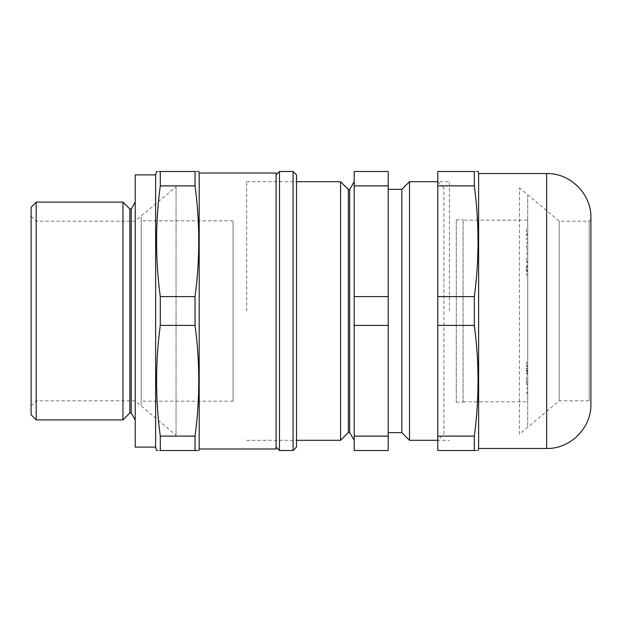 <?xml version="1.0" encoding="UTF-8"?>
<svg xmlns="http://www.w3.org/2000/svg" width="622" height="622" viewBox="0 0 622 622"><rect width="100%" height="100%" fill="white"/><g stroke="black" fill="none" stroke-linecap="round" stroke-linejoin="round"><path stroke-width="0.47" stroke-dasharray="3.11 2.33" d="M176.057 186.802L176.057 435.198L176.057 186.802L135.098 221.168L135.098 400.832L135.098 221.168L36.2 221.168L36.2 400.832L36.2 221.168L31.1 216.067L31.1 405.933L31.1 216.067M31.1 207.219L31.1 414.781M36.2 419.889L36.2 202.111M122.969 419.889L122.969 202.111M276.09 181.694L276.09 440.306L276.09 181.694M276.09 448.983L276.09 173.017M199.195 448.983L199.195 173.017M195.044 436.123L195.044 450.507L160.289 450.507L160.289 436.123C155.337 399.207 155.337 362.299 160.289 325.392L160.289 296.608C155.337 259.701 155.337 222.793 160.289 185.877L160.289 171.493L195.044 171.493L195.044 185.877C199.996 222.793 199.996 259.701 195.044 296.608L195.044 325.392C199.996 362.299 199.996 399.207 195.044 436.123L160.289 436.123M198.783 171.493L197.563 171.493M196.707 171.493L195.044 171.493M197.563 450.507L198.783 450.507M195.044 296.608L160.289 296.608M195.044 325.392L160.289 325.392M157.428 450.507L160.289 450.507M159.131 171.493L157.428 171.493M195.044 185.877L160.289 185.877M155.64 447.109L155.64 174.891M135.223 447.109L135.223 174.891M135.223 202.111L135.223 419.889L135.223 202.111M131.234 412.985L131.234 209.015M129.874 412.985L129.874 209.015M141.178 221.665L141.178 401.174L141.178 221.665M141.178 216.946L141.178 405.054L141.178 216.946M233.056 221.665L233.056 401.174L233.056 221.665M449.465 311L449.465 181.694L449.465 311M409.486 181.694L409.486 440.306M401.828 189.352L401.828 432.648M388.214 311L388.214 432.648L388.214 311M354.19 171.493L388.214 171.493L388.214 185.877L354.19 185.877L354.19 171.493M354.19 185.877L354.19 296.608L388.214 296.608L388.214 185.877M354.19 325.392L354.19 436.123L388.214 436.123L388.214 325.392L354.19 325.392L354.19 296.608M388.214 325.392L388.214 296.608M388.214 436.123L388.214 450.507L354.19 450.507L354.19 436.123M246.662 311L246.662 181.694L246.662 311M340.576 181.694L340.576 440.306M348.343 189.461L348.343 432.539M349.704 189.461L349.704 432.539M354.19 311L354.19 181.694L354.19 311M456.268 220.305L456.268 402.193L456.268 220.305M463.079 220.305L463.079 402.193L463.079 220.305M527.728 237.55L527.728 241.857L527.728 237.55M527.728 238.428L526.367 238.428L526.367 239.898L527.728 239.898M527.728 371.629L527.728 362.167L527.728 371.855L527.728 368.621L527.728 371.629L527.728 370.984L526.367 370.984L526.367 371.629L527.728 371.629M526.367 371.629L526.367 370.984M526.367 373.768L526.367 373.138L527.728 372.757L527.728 375.237L527.728 373.13L527.728 373.768L526.367 373.768L526.367 370.37L527.728 370.37M527.728 275.111L527.728 272.607L527.728 275.328L526.367 275.111L526.367 272.607L527.728 272.607M527.728 262.585L527.728 266.441L527.728 262.095L526.367 262.095L526.367 262.585L527.728 262.585M526.367 262.585L526.367 262.095M527.728 254.966L527.728 250.899L527.728 255.339L526.367 254.966L526.367 253.208L527.728 253.208M527.728 242.805L527.728 246.794L527.728 241.157L527.728 242.805L526.367 242.805L527.728 242.572M463.079 220.149L463.079 401.851L463.079 220.149L527.728 220.149L527.728 401.851L527.728 220.149M526.367 229.028L526.367 235.722L526.367 229.028M526.367 233.903L527.728 234.253L527.728 231.726L527.728 235.722L527.728 228.204L527.728 235.505L527.728 233.919L526.367 233.903M527.728 245.76L527.728 250.689L527.728 245.76L526.367 245.76L526.367 250.13L527.728 250.13M527.728 268.58L527.728 271.34L527.728 268.58M527.728 271.34L527.728 270.578L526.367 270.578L526.367 268.58L526.367 271.34L527.728 271.34M526.367 271.34L526.367 270.578L526.367 271.34M526.367 270.383L526.367 266.69L526.367 271.985L526.367 270.383L527.728 270.383L527.728 266.69L527.728 270.383M526.367 267.071L527.728 267.071M527.728 365.549L526.367 365.549L526.367 366.265L527.728 366.265M527.728 362.54L526.367 362.54L526.367 365.324L527.728 365.324M527.728 368.768L527.728 368.061L526.367 368.061L526.367 368.768L527.728 368.768M526.367 368.768L526.367 368.061M527.728 382.18L527.728 388.486L527.728 382.18L526.367 382.18L526.367 384.349L527.728 384.349M526.367 384.349L526.367 382.18M526.367 388.408L527.728 388.408M527.728 257.982L527.728 260.291L527.728 257.982M527.728 242.323L527.728 237.091L527.728 242.323M527.728 426.35L527.728 195.65L527.728 426.35M527.728 233.437L527.728 235.893L527.728 233.437M527.728 377.414L527.728 382.095L527.728 377.414M527.728 392.49L527.728 385.819L527.728 392.49L527.728 392.078L526.367 392.078L526.367 392.49L527.728 392.49M526.367 392.078L526.367 392.49M527.728 380.159L527.728 378.052L527.728 380.159M527.728 262.873L527.728 265.851L527.728 262.873M527.728 265.851L526.367 265.703L527.728 265.851M526.367 378.052L526.367 381.107L526.367 378.052M526.367 377.414L526.367 382.095L526.367 377.414M527.728 259.405L527.728 257.881L527.728 259.405M526.367 259.794L526.367 257.881L526.367 259.794M526.367 257.982L526.367 260.291L526.367 257.982M519.44 434.179L519.44 187.821L519.44 434.179L559.186 400.832L559.186 221.168L559.186 400.832L589.197 400.832L589.197 221.168L589.197 400.832L590.9 402.535L590.9 219.465L590.9 402.535M590.9 404.23L590.9 217.77M478.613 173.53L478.613 448.47M477.183 171.493L474.329 171.493L474.329 185.877C479.274 222.793 479.274 259.701 474.329 296.608L474.329 325.392C479.274 362.299 479.274 399.207 474.329 436.123L474.329 450.507L437.779 450.507L437.779 436.123L474.329 436.123M475.978 450.507L478.061 450.507M474.329 171.493L437.779 171.493L437.779 185.877L474.329 185.877M474.329 296.608L437.779 296.608L437.779 325.392L474.329 325.392M437.779 185.877L437.779 296.608M437.779 325.392L437.779 436.123M443.906 434.179L443.906 187.821L443.906 434.179L437.779 440.306L437.779 181.694L437.779 440.306L449.465 440.306M276.09 438.759L276.09 174.891L276.09 438.759M279.496 450.507L279.496 171.493M296.507 447.109L296.507 174.891M296.507 189.71L296.507 439.614L296.507 189.71M293.11 171.493L293.11 450.507M546.668 173.53L546.668 448.47M31.1 405.933L36.2 400.832L135.098 400.832L176.057 435.198M233.056 220.826L141.178 220.826M233.056 401.174L141.178 401.174M443.906 187.821L437.779 181.694L449.465 181.694M246.662 440.306L296.507 440.306M246.662 181.694L296.507 181.694M456.268 402.193L463.079 402.193M456.268 219.807L463.079 219.807M527.728 370.782L526.367 370.782M527.728 374.001L526.367 374.001M527.728 261.388L526.367 261.388M463.079 401.851L527.728 401.851M527.728 235.03L526.367 235.03M527.728 271.48L526.367 271.48M527.728 369.165L526.367 369.165M527.728 393.431L526.367 393.431M527.728 266.519L526.367 266.519M590.9 219.465L589.197 221.168L559.186 221.168L519.44 187.821"/><path stroke-width="0.93" d="M36.2 419.889L31.1 414.781L31.1 207.219L36.2 202.111L36.2 419.889L122.969 419.889L122.969 202.111L36.2 202.111M199.195 448.983L199.195 173.017L276.09 173.017L276.09 448.983L199.195 448.983L198.783 450.507M195.044 171.493C199.996 171.493 199.996 171.493 195.044 171.493L160.289 171.493L160.289 185.877C155.337 222.793 155.337 259.701 160.289 296.608L160.289 325.392C155.337 362.299 155.337 399.207 160.289 436.123L160.289 450.507C155.337 450.507 155.337 450.507 160.289 450.507L195.044 450.507L195.044 436.123C199.996 399.207 199.996 362.299 195.044 325.392L195.044 296.608C199.996 259.701 199.996 222.793 195.044 185.877L195.044 171.493M197.563 171.493L196.707 171.493M195.044 450.507C199.996 450.507 199.996 450.507 195.044 450.507L197.563 450.507M155.64 447.109L135.223 447.109L135.223 174.891L155.64 174.891L155.64 447.109L156.55 450.507L157.428 450.507M195.044 436.123L160.289 436.123M195.044 325.392L160.289 325.392M195.044 296.608L160.289 296.608M195.044 185.877L160.289 185.877M160.289 171.493C155.337 171.493 155.337 171.493 160.289 171.493L159.131 171.493M157.428 171.493L156.55 171.493L155.64 174.891M131.234 209.015L131.234 412.985L129.874 412.985L129.874 209.015L131.234 209.015L135.223 202.111M129.874 209.015L122.969 202.111M409.486 181.694L401.828 189.352L401.828 432.648L409.486 440.306L409.486 181.694L437.779 181.694M388.214 185.877L388.214 171.493L354.19 171.493L354.19 185.877L388.214 185.877L388.214 296.608L354.19 296.608L354.19 325.392L388.214 325.392L388.214 436.123L354.19 436.123L354.19 325.392M388.214 296.608L388.214 325.392M354.19 436.123L354.19 450.507L388.214 450.507L388.214 436.123M296.507 440.306L340.576 440.306L340.576 181.694L296.507 181.694M348.343 189.461L349.704 189.461L349.704 432.539L348.343 432.539L348.343 189.461L340.576 181.694M354.19 296.608L354.19 185.877M546.668 448.47L546.668 173.53C570.304 172.924 591.506 194.126 590.9 217.77L590.9 404.23C591.506 427.874 570.304 449.076 546.668 448.47L478.613 448.47L478.613 173.53L478.061 171.493L477.183 171.493M474.329 171.493C479.274 171.493 479.274 171.493 474.329 171.493L474.329 185.877L437.779 185.877L437.779 171.493L474.329 171.493M475.978 450.507L474.329 450.507C479.274 450.507 479.274 450.507 474.329 450.507L474.329 436.123C479.274 399.207 479.274 362.299 474.329 325.392L474.329 296.608C479.274 259.701 479.274 222.793 474.329 185.877M478.613 448.47L478.061 450.507M474.329 450.507L437.779 450.507L437.779 436.123L474.329 436.123M474.329 325.392L437.779 325.392L437.779 296.608L474.329 296.608M437.779 436.123L437.779 325.392M437.779 296.608L437.779 185.877M276.09 174.891L279.496 171.493L279.496 450.507L293.11 450.507L293.11 171.493L296.507 174.891L296.507 447.109L293.11 450.507M199.195 173.017L198.783 171.493M131.234 412.985L135.223 419.889M129.874 412.985L122.969 419.889M409.486 440.306L437.779 440.306M401.828 189.352L388.214 189.352M401.828 432.648L388.214 432.648M348.343 432.539L340.576 440.306M349.704 432.539L354.19 440.306M349.704 189.461L354.19 181.694M546.668 173.53L478.613 173.53M276.09 447.109L279.496 450.507M279.496 171.493L293.11 171.493"/></g></svg>
